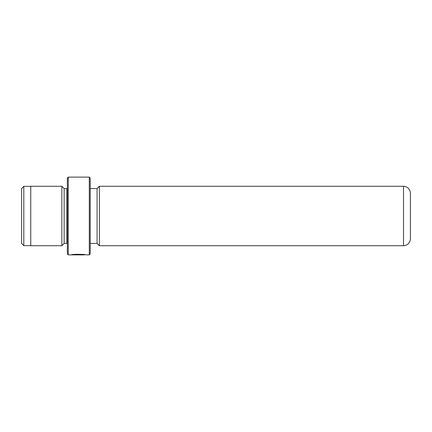 <?xml version="1.0" encoding="UTF-8"?>
<svg xmlns="http://www.w3.org/2000/svg" width="432" height="432" viewBox="0 0 432 432"><rect width="100%" height="100%" fill="white"/><g stroke="black" fill="none" stroke-linecap="round" stroke-linejoin="round"><path stroke-width="0.65" d="M21.6 243.443L21.6 188.557L23.798 186.359L23.798 245.641L21.6 243.443M84.575 254.632L84.575 254.88C84.937 254.632 75.249 254.151 73.24 254.821L81.637 254.875L71.377 254.875C71.809 254 86.519 254.227 86.049 254.88L89.294 254.88L89.294 177.12L68.256 177.12L68.256 254.88L67.343 253.967L67.343 178.033L68.256 177.12M89.294 177.12L90.212 178.033L90.212 253.967L89.294 254.88M67.343 188.509L66.884 188.557L66.884 243.443L64.141 243.443L64.141 188.557L61.852 186.268L30.748 186.268L30.748 245.732L61.852 245.732L61.852 186.268M403.537 245.732C407.705 245.327 409.995 243.038 410.4 238.869L410.4 193.131C409.995 188.962 407.705 186.673 403.537 186.268L403.537 245.732L99.36 245.732L99.36 186.268L97.07 188.557L90.212 188.557M90.212 243.443L97.07 243.443L97.07 188.557M30.748 245.641L23.798 245.641M64.141 243.443L61.852 245.732M97.07 243.443L99.36 245.732M84.575 254.88L68.256 254.88M403.537 186.268L99.36 186.268M66.884 243.443L67.343 243.491M66.884 188.557L64.141 188.557M30.748 186.359L23.798 186.359"/></g></svg>
